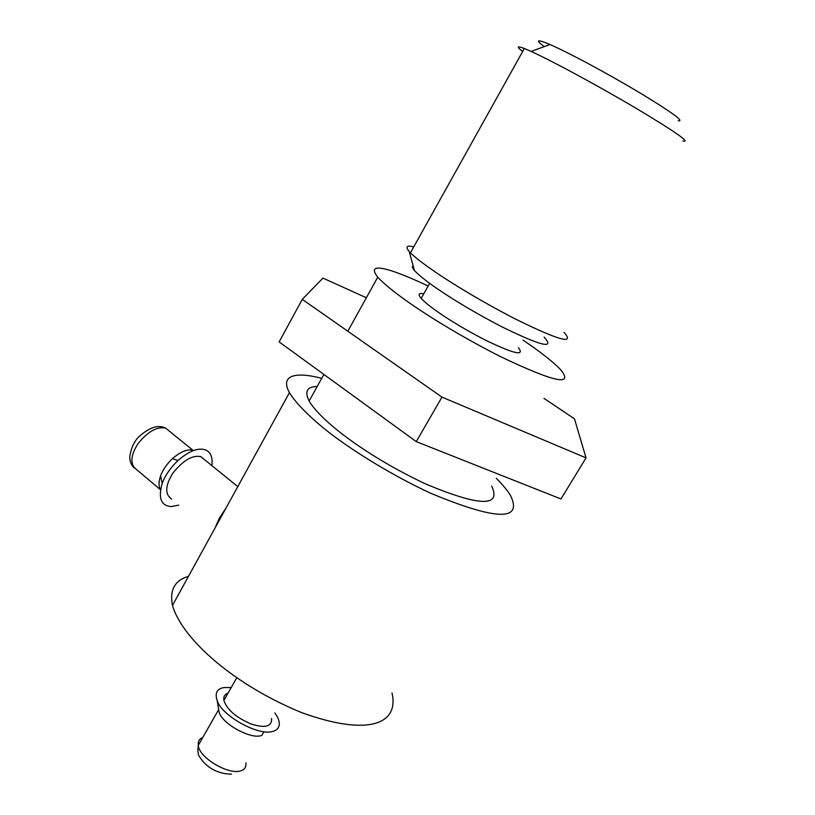 <?xml version="1.0" encoding="UTF-8"?>
<svg xmlns="http://www.w3.org/2000/svg" width="815" height="815" viewBox="0 0 815 815"><rect width="100%" height="100%" fill="white"/><g stroke="black" fill="none" stroke-linecap="round" stroke-linejoin="round"><path stroke-width="1.22" d="M271.589 718.524C272.016 726.674 265.099 728.467 250.837 723.903C235.932 717.404 226.947 709.57 223.881 700.401C223.32 696.662 224.696 694.248 228.006 693.168M188.469 576.358C174.777 580.29 169.449 589.989 172.474 605.453C182.58 639.999 235.484 685.71 302.192 712.83C366.699 736.037 399.411 725.167 392.005 692.954M171.639 499.147C164.701 494.308 165.119 485.628 172.923 473.087C183.131 460.353 192.432 454.882 200.826 456.655L204.718 459.813M226.122 507.857L219.357 518.167L215.16 527.794M160.494 489.744L137.114 470.021C129.952 464.988 130.176 456.288 137.796 443.93C147.861 431.451 157.173 426.204 165.74 428.211L193.267 450.532C188.02 448.668 181.083 451.357 172.454 458.59C166.667 464.193 162.715 469.949 160.606 475.868C158.558 481.594 158.518 486.239 160.484 489.805M211.9 465.64C212.949 455.391 209.669 449.911 202.069 449.197C195.376 448.657 187.338 452.457 177.935 460.567C170.254 468.014 165.007 475.665 162.195 483.509C158.039 498.036 161.024 505.718 171.13 506.563L178.76 505.147M321.701 378.364C297.017 371.742 279.413 374.452 289.427 392.677C296.365 404.006 311.248 418.594 330.136 433.315C355.299 452.549 393.869 476.204 430.778 493.289C496.294 520.5 522.884 521.264 510.547 495.591C507.388 490.406 502.641 484.66 496.304 478.354M218.328 707.339L219.184 712.493C222.699 724.015 249.899 738.971 260.729 735.731M231.236 687.493L224.013 687.554C216.933 688.706 214.671 693.117 217.238 700.788C221.843 715.855 258.08 735.792 272.21 731.544C276.489 730.658 278.852 728.243 279.311 724.321C279.413 720.908 277.925 717.098 274.849 712.911M428.16 286.024C388.765 267.371 365.212 261.391 377.773 277.161C393.971 294.877 444.114 327.875 499.748 356.257C553.568 381.99 573.954 386.555 560.924 369.959C552.916 361.646 540.253 351.693 522.945 340.11M317.208 386.473C307.072 386.605 304.372 391.465 309.119 401.062C322.414 423.026 369.979 457.714 425.298 483.804C479.363 506.461 501.5 507.215 491.7 486.076M366.363 297.75L322.964 278.119L302.263 299.36L279.158 341.913L416.261 441.618L441.964 397.119L586.036 457.887L574.463 418.818L543.982 398.382M302.263 299.36L441.964 397.119M416.261 441.618L560.975 498.963L586.036 457.887M423.78 293.787C418.666 292.779 417.8 294.317 421.161 298.422C430.167 308.07 456.257 325.154 485.292 340.049C513.868 353.863 524.921 356.43 518.472 347.75M678.233 120.793C684.926 121.72 671.631 112.103 638.369 91.932C603.436 71.231 569.033 52.914 550.003 44.499C536.922 39.028 534.997 39.731 544.237 46.628M522.68 51.457C516.272 46.638 516.822 45.65 524.33 48.493L531.156 51.437C553.191 61.583 594.186 83.629 635.843 108.13C675.411 131.867 691.12 142.839 682.97 141.015M564.031 332.326C575.41 345.142 558.581 340.395 513.542 318.084C467.138 293.899 424.87 266.872 410.434 252.833L409.201 251.519C405.187 246.639 406.695 245.091 413.735 246.894M413.134 265.792C411.85 266.383 412.288 267.952 414.428 270.498C425.216 282.306 461.687 306.012 501.846 326.805C541.17 346.049 555.26 349.482 544.114 337.074M133.986 467.81C131.378 465.202 129.962 461.759 129.728 457.48C130.767 448.943 133.731 442.097 138.642 436.922C149.522 427.203 158.558 424.299 165.74 428.211L169.764 431.481M245.896 762.779C246.344 767.21 244.469 769.951 240.272 770.98C228.088 774.831 198.972 757.655 198.29 745.358C197.851 741.436 199.329 738.848 202.701 737.595M223.881 700.401L236.707 677.886M217.177 524.127L216.658 523.688M200.826 456.655L237.786 486.626M172.454 458.59L177.935 460.567M160.606 475.868L162.195 483.509M289.427 392.677L172.474 605.453M231.542 774.148C219.408 773.914 209.638 769.401 202.252 760.589C198.779 755.454 197.169 755.474 198.29 745.358L218.41 710.018M261.758 735.446L263.907 731.758M219.184 712.493L217.238 700.788M377.773 277.161L347.811 331.236M323.871 374.431L309.119 401.062M429.637 283.396L421.161 298.422M550.003 44.499L531.156 51.437M524.33 48.493L410.434 252.833M409.201 251.519L414.428 270.498"/></g></svg>
